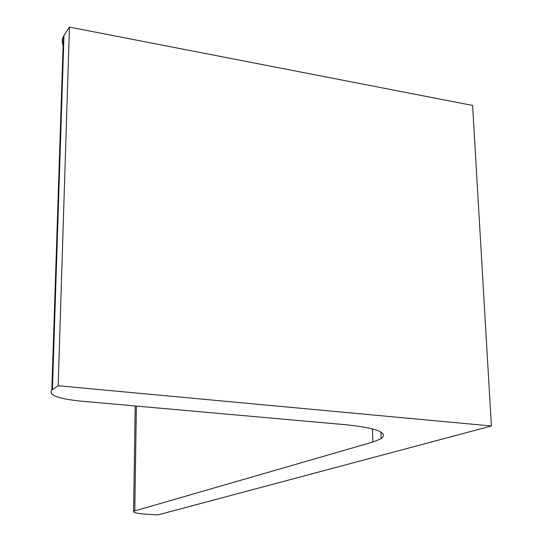 <?xml version="1.0" encoding="UTF-8"?>
<svg xmlns="http://www.w3.org/2000/svg" width="542" height="542" viewBox="0 0 542 542"><rect width="100%" height="100%" fill="white"/><g stroke="black" fill="none" stroke-linecap="round" stroke-linejoin="round"><path stroke-width="0.81" d="M69.444 27.1L58.163 385.755L491.391 425.985L472.597 105.439L69.444 27.1L63.407 36.382L51.836 389.983L52.418 389.556L63.97 35.44M491.391 425.985L157.946 514.9L148.237 514.338C137.472 513.62 132.594 512.583 133.603 511.242L372.91 442.042L372.462 428.837M51.836 389.983C48.299 394.976 57.676 398.668 79.965 401.053L346.697 424.82C377.13 428.099 388.614 432.719 381.155 438.681L372.91 442.042M63.116 45.257C61.774 42.269 61.876 39.315 63.407 36.382M58.163 385.755L52.418 389.556M134.795 510.74L136.374 406.08M135.209 405.978L133.603 511.242M380.918 432.028L381.155 438.681"/></g></svg>
